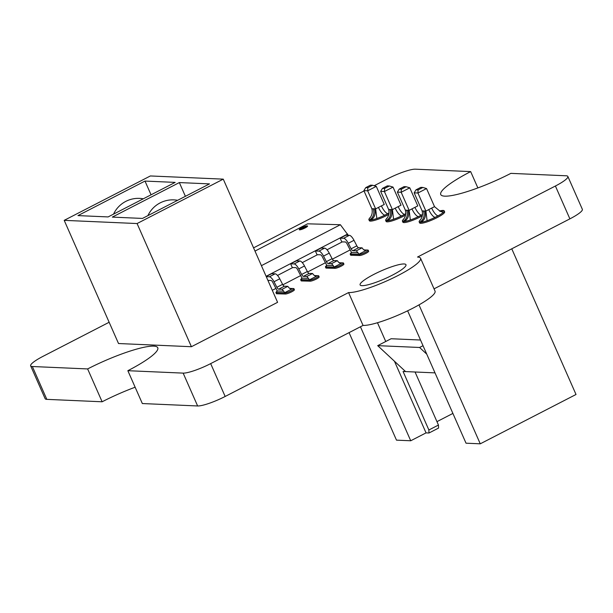 <?xml version="1.0" encoding="UTF-8"?>
<svg xmlns="http://www.w3.org/2000/svg" width="613" height="613" viewBox="0 0 613 613"><rect width="100%" height="100%" fill="white"/><g stroke="black" fill="none" stroke-linecap="round" stroke-linejoin="round"><path stroke-width="0.92" d="M109.145 322.262L43.117 356.283A22.781 3.939 -23.8 0 0 30.65 365.846A22.781 3.939 -23.8 0 0 32.343 366.513L87.636 368.934L102.126 401.783L46.826 399.362A22.781 3.939 -23.8 0 1 45.14 398.688L30.65 365.846M127.849 370.696L183.149 373.118A22.781 3.939 156.2 0 0 210.673 363.616L348.567 292.577L363.049 325.426L225.163 396.465A22.781 3.939 156.2 0 1 197.631 405.967L142.339 403.546L127.849 370.696A54.672 9.448 -23.8 0 0 157.771 347.755A54.672 9.448 -23.8 0 0 87.636 368.934M135.136 387.224A54.672 9.448 -23.8 0 0 102.126 401.783M363.049 325.426A41.002 7.088 -23.8 0 0 406.626 311.289A41.002 7.088 -23.8 0 0 435.038 291.114L420.556 258.272A41.002 7.088 -23.8 0 0 417.507 257.054L555.401 186.015L569.883 218.864L434.042 288.853M348.567 292.577A41.002 7.088 -23.8 0 0 392.136 278.44A41.002 7.088 -23.8 0 0 420.556 258.272M374.168 185.724L387.837 178.682A22.781 3.939 156.2 0 1 415.369 169.18L470.661 171.602A54.672 9.448 -23.8 0 0 440.747 194.543A54.672 9.448 -23.8 0 0 510.874 173.364L566.174 175.785A22.781 3.939 156.2 0 1 567.86 176.46L582.35 209.301A22.781 3.939 156.2 0 1 569.883 218.864M567.86 176.46A22.781 3.939 156.2 0 1 555.401 186.015M470.661 171.602L477.864 187.923M373.823 274.417A25.056 4.329 -23.8 0 0 360.107 284.93A25.056 4.329 -23.8 0 0 384.788 278.777A25.056 4.329 -23.8 0 0 405.967 264.709A25.056 4.329 -23.8 0 0 373.823 274.417M364.03 190.95L253.567 247.859M144.99 181.073L77.958 215.6L108.118 216.925L175.149 182.39L144.99 181.073L151.051 194.804M179.341 182.574L112.309 217.109L142.469 218.427L209.5 183.892L179.341 182.574L185.394 196.313M223.262 179.142L150.377 175.954L64.196 220.351L137.082 223.546L223.262 179.142L277.589 302.324L191.409 346.72L118.524 343.533L64.196 220.351M137.082 223.546L191.409 346.72M394.443 361.218L426.05 432.878L428.977 433.008L428.878 429.981L403.07 371.478L435.008 372.873M405.584 371.585L377.692 345.648L391.102 338.736L420.518 340.023M377.47 322.729L385.746 341.495M415.055 371.999L438.456 425.054L438.556 428.073L428.977 433.008M349.065 332.629L396.488 440.149L410.725 440.77L426.05 432.878M436.954 421.644L452.892 413.43M410.725 440.77L360.444 326.767M511.771 248.809L576.021 394.481L480.263 443.82L418.985 304.876M407.63 310.806L466.026 443.191L480.263 443.82M428.878 429.981L438.456 425.054M426.74 354.138L419.583 347.479L423.024 345.709M377.692 345.648L419.583 347.479M370.037 217.6L369.325 218.603A13.67 2.36 -23.8 0 0 368.896 219.676A13.67 2.36 -23.8 0 0 369.363 220.006A13.67 2.36 -23.8 0 0 370.658 220.059A13.67 2.36 -23.8 0 0 376.834 218.504A13.67 2.36 -23.8 0 0 384.91 215.14A13.67 2.36 -23.8 0 0 387.868 213.615A13.67 2.36 -23.8 0 0 389.117 212.91M369.723 218.19C372.014 215.485 372.727 212.336 371.876 208.742L373.095 208.757A8.429 7.839 92.5 0 1 369.363 220.006L370.658 220.059A8.429 7.839 92.5 0 0 374.39 208.811L375.646 208.903L378.459 207.409A8.429 2.743 62.7 0 0 384.91 215.14L387.868 213.615A8.429 2.743 62.7 0 1 381.416 205.884L384.259 204.466L376.275 186.36L367.662 190.804L363.892 190.635L365.739 187.632L367.831 187.724L372.62 185.256L370.528 185.164L365.739 187.632M371.876 208.742L363.892 190.635M376.834 218.504L375.646 208.903L367.662 190.804L367.831 187.724M372.62 185.256L376.275 186.36M368.896 219.676L369.348 220.703A13.67 2.36 -23.8 0 0 371.11 221.086A13.67 2.36 -23.8 0 0 388.811 214.374M386.795 218.335L386.083 219.331A13.67 2.36 -23.8 0 0 385.654 220.412A13.67 2.36 -23.8 0 0 386.113 220.734A13.67 2.36 -23.8 0 0 387.408 220.795A13.67 2.36 -23.8 0 0 393.584 219.232A13.67 2.36 -23.8 0 0 401.661 215.876A13.67 2.36 -23.8 0 0 404.626 214.351A13.67 2.36 -23.8 0 0 405.875 213.638M386.481 218.925C388.772 216.22 389.485 213.063 388.627 209.47L389.853 209.493A8.429 7.839 92.5 0 1 386.113 220.734L387.408 220.795A8.429 7.839 92.5 0 0 391.148 209.546L392.404 209.638L395.216 208.144A8.429 2.743 62.7 0 0 401.661 215.876L404.626 214.351A8.429 2.743 62.7 0 1 398.174 206.619L401.017 205.194L393.033 187.095L384.42 191.532L380.65 191.371L382.497 188.367L384.589 188.459L389.378 185.992L387.278 185.9L382.497 188.367M388.627 209.47L380.65 191.371M393.584 219.232L392.404 209.638L384.42 191.532L384.589 188.459M389.378 185.992L393.033 187.095M385.654 220.412L386.106 221.439A13.67 2.36 -23.8 0 0 387.86 221.822A13.67 2.36 -23.8 0 0 405.561 215.102M403.553 219.071L402.841 220.067A13.67 2.36 -23.8 0 0 402.412 221.14A13.67 2.36 -23.8 0 0 402.871 221.469A13.67 2.36 -23.8 0 0 404.166 221.523A13.67 2.36 -23.8 0 0 410.342 219.967A13.67 2.36 -23.8 0 0 418.418 216.611A13.67 2.36 -23.8 0 0 421.376 215.086A13.67 2.36 -23.8 0 0 422.633 214.374M403.231 219.661C405.522 216.948 406.243 213.799 405.385 210.205L406.611 210.221A8.429 7.839 92.5 0 1 402.871 221.469L404.166 221.523A8.429 7.839 92.5 0 0 407.906 210.282L409.155 210.366L411.967 208.88A8.429 2.743 62.7 0 0 418.418 216.611L421.376 215.086A8.429 2.743 62.7 0 1 414.932 207.355L417.775 205.93L409.79 187.831L401.17 192.267L397.4 192.107L399.247 189.103L401.346 189.195L406.135 186.727L404.036 186.636L399.247 189.103M405.385 210.205L397.4 192.107M410.342 219.967L409.155 210.366L401.17 192.267L401.346 189.195M406.135 186.727L409.79 187.831M402.412 221.14L402.864 222.167A13.67 2.36 -23.8 0 0 403.323 222.496A13.67 2.36 -23.8 0 0 422.319 215.837M420.311 219.799L419.591 220.803A13.67 2.36 -23.8 0 0 419.162 221.875A13.67 2.36 -23.8 0 0 419.629 222.205A13.67 2.36 -23.8 0 0 420.924 222.258A13.67 2.36 -23.8 0 0 427.1 220.703A13.67 2.36 -23.8 0 0 435.176 217.339A13.67 2.36 -23.8 0 0 438.134 215.814A13.67 2.36 -23.8 0 0 443.352 212.328A13.67 2.36 -23.8 0 0 444.18 210.841A13.67 2.36 -23.8 0 0 443.712 210.52A13.67 2.36 -23.8 0 0 442.417 210.458A13.67 2.36 -23.8 0 0 439.506 211.018M419.989 220.389C422.28 217.684 423.001 214.535 422.142 210.941L423.361 210.956A8.429 7.839 92.5 0 1 419.629 222.205L420.924 222.258A8.429 7.839 92.5 0 0 424.656 211.01L425.912 211.102L428.725 209.608A8.429 2.743 62.7 0 0 435.176 217.339L438.134 215.814A8.429 2.743 62.7 0 1 431.682 208.083L434.533 206.665L426.548 188.559L417.928 193.003L414.158 192.834L416.005 189.831L418.097 189.923L422.886 187.455L420.794 187.363L416.005 189.831M422.142 210.941L414.158 192.834M427.1 220.703L425.912 211.102L417.928 193.003L418.097 189.923M422.886 187.455L426.548 188.559M419.162 221.875L419.614 222.902A13.67 2.36 -23.8 0 0 421.376 223.285A13.67 2.36 -23.8 0 0 435.935 218.22A13.67 2.36 -23.8 0 0 444.632 211.868L444.18 210.841M434.533 206.665L440.096 211.247L443.352 212.328M440.425 211.347A8.429 7.839 92.5 0 0 443.712 210.52L442.417 210.458A8.429 7.839 92.5 0 1 440.027 211.224M266.211 276.509L271.605 273.712L275.107 273.812A6.605 2.23 62.6 0 1 279.743 278.792L282.593 284.34A2.506 0.843 -117.4 0 0 284.348 286.233L287.826 286.325A6.835 2.306 -117.4 0 0 289.405 288.194L292.24 288.769L284.624 292.715L275.934 292.478A5.126 0.889 -23.8 0 0 275.942 292.593A5.126 0.889 -23.8 0 0 276.348 292.746L284.976 292.983A5.126 0.889 -23.8 0 0 290.424 291.206A5.126 0.889 -23.8 0 0 293.949 288.692A5.126 0.889 -23.8 0 0 293.543 288.547L289.711 288.439M300.684 279.643L301.841 278.141A2.276 0.766 62.6 0 0 301.09 276.325A6.605 2.23 -117.4 0 1 300.385 275.068L297.535 269.528A2.506 0.843 62.6 0 0 295.78 267.636L292.278 267.536L290.646 263.843L296.363 260.877L299.857 260.977A6.605 2.23 62.6 0 1 304.492 265.965L307.343 271.505A2.506 0.843 -117.4 0 0 309.098 273.398L312.576 273.498A6.835 2.306 -117.4 0 0 314.155 275.36L316.99 275.934L309.373 279.88L300.684 279.643A5.126 0.889 -23.8 0 0 300.692 279.766A5.126 0.889 -23.8 0 0 301.098 279.919L309.726 280.156A5.126 0.889 -23.8 0 0 315.182 278.371A5.126 0.889 -23.8 0 0 318.699 275.865A5.126 0.889 -23.8 0 0 318.293 275.712L314.461 275.605M325.434 266.816L326.599 265.314A2.276 0.766 62.6 0 0 325.848 263.498A6.605 2.23 -117.4 0 1 325.135 262.234L322.285 256.694A2.506 0.843 62.6 0 0 320.53 254.801L317.028 254.709L315.396 251.008L321.112 248.05L324.606 248.142A6.605 2.23 62.6 0 1 329.242 253.131L332.093 258.678A2.506 0.843 -117.4 0 0 333.855 260.571L337.326 260.663A6.835 2.306 -117.4 0 0 338.905 262.533L341.74 263.107L334.123 267.053L325.434 266.816A5.126 0.889 -23.8 0 0 325.442 266.931A5.126 0.889 -23.8 0 0 325.848 267.084L334.476 267.322A5.126 0.889 -23.8 0 0 339.931 265.536A5.126 0.889 -23.8 0 0 343.449 263.031A5.126 0.889 -23.8 0 0 343.042 262.877L339.211 262.778M350.184 253.981L351.349 252.479A2.276 0.766 62.6 0 0 350.598 250.663A6.605 2.23 -117.4 0 1 349.885 249.407L347.035 243.859A2.506 0.843 62.6 0 0 345.28 241.966L341.778 241.874L340.154 238.181L345.862 235.216L349.364 235.315A6.605 2.23 62.6 0 1 353.992 240.304L356.843 245.844A2.506 0.843 -117.4 0 0 358.605 247.736L362.084 247.828A6.835 2.306 -117.4 0 0 363.655 249.698L366.49 250.273L358.873 254.219L350.184 253.981A5.126 0.889 -23.8 0 0 350.192 254.104A5.126 0.889 -23.8 0 0 350.598 254.249L359.226 254.487A5.126 0.889 -23.8 0 0 364.681 252.709A5.126 0.889 -23.8 0 0 368.206 250.204A5.126 0.889 -23.8 0 0 367.8 250.05L363.961 249.943M277.513 275.444L292.738 267.552M302.263 262.617L317.488 254.717M327.013 249.782L342.246 241.89M261.422 265.659L340.384 224.726L348.23 235.285M347.678 234.028L266.119 276.31M350.161 249.92L332.361 259.153M325.411 262.755L307.611 271.98M300.661 275.582L282.861 284.815M275.911 288.416L272.287 290.294M307.236 225.891A4.559 0.789 -23.8 0 0 302.385 227.477A4.559 0.789 -23.8 0 0 299.259 229.706A4.559 0.789 -23.8 0 0 303.741 228.588A4.559 0.789 -23.8 0 0 307.596 226.028A4.559 0.789 -23.8 0 0 307.236 225.891M340.384 224.726L307.588 223.822L254.993 251.092M340.154 238.181L343.648 238.273A6.605 2.23 62.6 0 1 348.284 243.261L351.134 248.801A2.506 0.843 -117.4 0 0 352.889 250.694L356.368 250.794A6.835 2.306 62.6 0 0 357.946 252.663L358.873 254.219M362.084 247.828L356.368 250.794M350.192 254.104L350.644 255.123A5.126 0.889 -23.8 0 0 351.05 255.276L359.685 255.514A5.126 0.889 -23.8 0 0 365.133 253.736A5.126 0.889 -23.8 0 0 368.658 251.23L368.206 250.204M351.318 252.916A5.126 0.889 -23.8 0 0 350.207 253.928L350.49 253.82M315.396 251.008L318.898 251.108A6.605 2.23 62.6 0 1 323.534 256.096L326.384 261.636A2.506 0.843 -117.4 0 0 328.139 263.529L331.618 263.621A6.835 2.306 62.6 0 0 333.188 265.49L334.123 267.053M337.326 260.663L331.618 263.621M290.646 263.843L294.148 263.935A6.605 2.23 62.6 0 1 298.784 268.923L301.634 274.471A2.506 0.843 -117.4 0 0 303.389 276.363L306.868 276.455A6.835 2.306 62.6 0 0 308.439 278.325L309.373 279.88M312.576 273.498L306.868 276.455M267.912 280.379L271.023 280.463A2.506 0.843 62.6 0 1 272.785 282.355L275.635 287.903A6.605 2.23 -117.4 0 0 276.34 289.16A2.276 0.766 62.6 0 1 277.091 290.976L283.689 291.16A6.835 2.306 62.6 0 1 282.118 289.29L278.639 289.19A2.506 0.843 -117.4 0 1 276.877 287.298L274.026 281.758A6.605 2.23 62.6 0 0 269.398 276.769L266.287 276.685M287.826 286.325L282.118 289.29M325.442 266.931L325.894 267.958A5.126 0.889 -23.8 0 0 326.3 268.111L334.928 268.348A5.126 0.889 -23.8 0 0 340.384 266.563A5.126 0.889 -23.8 0 0 343.901 264.057L343.449 263.031M326.568 265.751A5.126 0.889 -23.8 0 0 325.457 266.755L325.741 266.655M300.692 279.766L301.144 280.792A5.126 0.889 -23.8 0 0 301.55 280.946L310.178 281.183A5.126 0.889 -23.8 0 0 315.634 279.398A5.126 0.889 -23.8 0 0 319.151 276.892L318.699 275.865M301.818 278.578A5.126 0.889 -23.8 0 0 300.699 279.589L300.991 279.482M275.942 292.593L276.394 293.619A5.126 0.889 -23.8 0 0 276.8 293.773L285.428 294.01A5.126 0.889 -23.8 0 0 290.876 292.232A5.126 0.889 -23.8 0 0 294.401 289.719L293.949 288.692M277.068 291.413A5.126 0.889 -23.8 0 0 275.95 292.424L277.091 290.976M284.624 292.715L283.689 291.16M307.328 226.511A4.559 0.789 -23.8 0 0 303.381 227.76A4.559 0.789 -23.8 0 0 299.795 229.837M32.343 366.513L46.826 399.362M183.149 373.118L197.631 405.967M210.673 363.616L225.163 396.465M373.095 208.757L374.39 208.811M378.459 207.409L381.416 205.884M389.853 209.493L391.148 209.546M395.216 208.144L398.174 206.619M406.611 210.221L407.906 210.282M411.967 208.88L414.932 207.355M423.361 210.956L424.656 211.01M428.725 209.608L431.682 208.083M290.278 288.715L292.24 288.769M315.028 275.881L316.99 275.934M339.778 263.054L341.74 263.107M364.536 250.219L366.49 250.273M349.364 235.315L343.648 238.273M351.349 252.479L357.946 252.663M358.605 247.736L352.889 250.694M353.992 240.304L348.284 243.261M356.843 245.844L351.134 248.801M350.598 254.249L351.05 255.276M359.226 254.487L359.685 255.514M350.207 253.928L350.828 253.598M324.606 248.142L318.898 251.108M326.599 265.314L333.188 265.49M333.855 260.571L328.139 263.529M329.242 253.131L323.534 256.096M332.093 258.678L326.384 261.636M299.857 260.977L294.148 263.935M301.841 278.141L308.439 278.325M309.098 273.398L303.389 276.363M304.492 265.965L298.784 268.923M307.343 271.505L301.634 274.471M275.107 273.812L269.398 276.769M284.348 286.233L278.639 289.19M279.743 278.792L274.026 281.758M282.593 284.34L276.877 287.298M325.848 267.084L326.3 268.111M334.476 267.322L334.928 268.348M325.457 266.755L326.078 266.433M301.098 279.919L301.55 280.946M309.726 280.156L310.178 281.183M300.699 279.589L301.328 279.267M276.348 292.746L276.8 293.773M284.976 292.983L285.428 294.01M275.95 292.424L276.578 292.094M143.289 198.804A27.34 27.34 0 0 0 113.551 214.121M177.64 200.305A27.34 27.34 0 0 0 147.902 215.63M439.996 211.339L440.578 211.378L440.096 211.247"/></g></svg>
